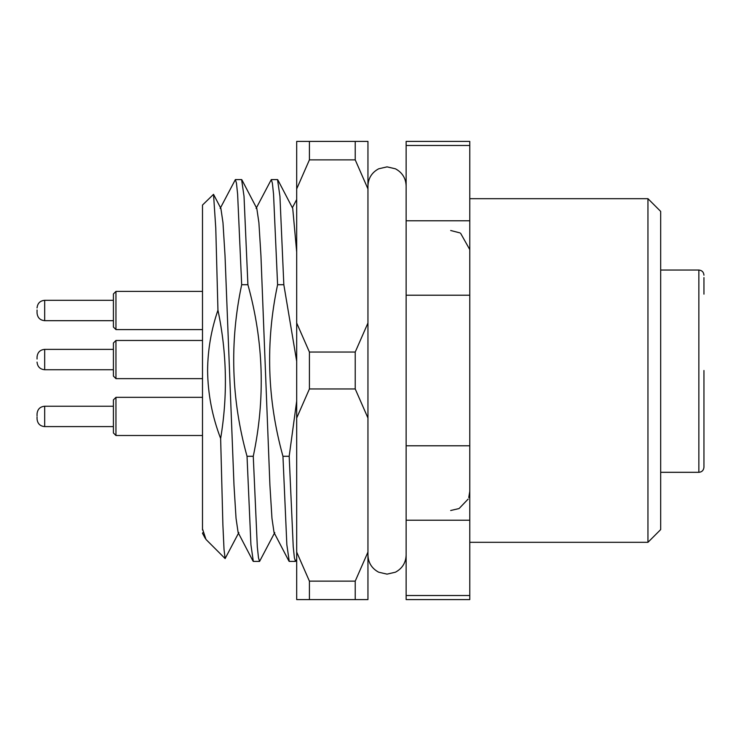 <?xml version="1.0" encoding="UTF-8"?>
<svg xmlns="http://www.w3.org/2000/svg" width="741" height="741" viewBox="0 0 741 741"><rect width="100%" height="100%" fill="white"/><g stroke="black" fill="none" stroke-linecap="round" stroke-linejoin="round"><path stroke-width="1.11" d="M647.949 198.681L660.676 211.407L660.676 529.593L647.949 542.319L647.949 198.681L469.775 198.681M225.125 558.575L205.97 539.42L202.506 528.898L202.506 205.044L213.528 194.337L215.77 228.126L217.947 310.183C211.231 329.689 207.776 349.798 207.591 370.5C207.869 393.906 212.222 416.562 220.642 438.487L222.884 524.73L224.023 549.396L225.125 558.575L238.852 532.547M296.687 361.284L283.831 284.711L277.597 284.711C265.408 342.277 267.195 399.473 282.951 456.289L289.185 456.289L296.687 401.094M283.831 284.711L279.941 196.3L277.532 179.591L271.289 179.591L272.382 183.194L273.54 194.123L277.597 284.711M256.09 208.453L271.289 179.591M282.951 456.289L286.841 544.7L289.249 561.409L295.492 561.409L294.399 557.806L293.241 546.877L289.185 456.289M296.687 559.409L295.492 561.409M247.911 284.711L241.677 284.711C229.497 342.277 231.275 399.473 247.031 456.289L253.265 456.289C265.454 398.723 263.666 341.527 247.911 284.711L244.021 196.3L241.612 179.591L235.369 179.591L236.462 183.194L237.62 194.123L241.677 284.711M220.17 208.453L235.369 179.591M247.031 456.289L250.921 544.7L253.329 561.409L259.572 561.409L258.479 557.806L257.322 546.877L253.265 456.289M274.772 532.547L259.572 561.409M202.506 530.019L202.506 528.898M202.506 533.279L205.238 538.355M213.528 194.337L220.892 208.453L222.976 222.652L225.023 255.664L233.999 485.336L236.046 518.348L238.13 532.547L253.024 561.113M241.918 179.887L256.812 208.453L258.896 222.652L260.943 255.664L269.919 485.336L271.966 518.348L274.05 532.547L288.944 561.113M277.838 179.887L292.732 208.453L296.687 252.005M220.642 438.487C227.783 395.592 226.885 352.827 217.947 310.183M469.775 145.477L469.775 141.411L406.133 141.411L406.133 220.772L469.775 220.772L469.775 145.477L406.133 145.477M469.775 520.228L406.133 520.228L406.133 599.589L469.775 599.589L469.775 220.772M406.133 520.228L406.133 220.772M469.775 295.205L406.133 295.205M406.133 445.795L469.775 445.795M406.133 595.523L469.775 595.523M703.95 277.588L703.95 294.14M703.95 370.5L703.95 467.228C703.617 470.35 701.922 472.045 698.856 472.313L698.856 270.039L660.676 270.039M703.95 403.697L703.95 429.15M698.856 270.039C701.968 270.354 703.663 272.077 703.95 275.198M37.05 415.896L37.05 413.876C37.541 409.199 40.088 406.652 44.682 406.244L44.682 426.603C40.088 426.195 37.541 423.648 37.05 418.971L37.05 416.951M113.41 432.966L115.957 435.513L113.41 432.966L113.41 399.881L115.957 397.333L115.957 435.513L202.506 435.513M355.226 141.411L355.226 159.871L309.414 159.871L309.414 141.411L367.953 141.411L367.953 599.589L309.414 599.589L309.414 581.129L355.226 581.129L355.226 599.589M355.226 388.96L355.226 352.04L309.414 352.04L309.414 388.96L355.226 388.96L367.953 417.998M309.414 599.589L296.687 599.589L296.687 141.411L309.414 141.411M296.687 188.909L309.414 159.871M309.414 581.129L296.687 552.091M296.687 417.998L309.414 388.96M309.414 352.04L296.687 323.002M355.226 159.871L367.953 188.909M367.953 552.091L355.226 581.129M367.953 323.002L355.226 352.04M37.05 359.024L37.05 357.005C37.541 352.327 40.088 349.78 44.682 349.372L44.682 369.731C40.088 369.324 37.541 366.776 37.05 362.099M113.41 376.095L115.957 378.642L113.41 376.095L113.41 343.009L115.957 340.462L115.957 378.642L202.506 378.642M37.05 309.97L37.05 313.045L37.05 309.97M113.41 327.04L115.957 329.588L113.41 327.04L113.41 293.955L115.957 291.408L115.957 329.588L202.506 329.588M113.41 300.318L44.682 300.318L44.682 320.677C40.088 320.269 37.541 317.722 37.05 313.045M202.506 533.381L202.932 532.547M296.687 199.496L292.371 207.758M647.949 542.319L469.775 542.319M660.676 472.313L698.856 472.313M44.682 426.603L113.41 426.603M44.682 406.244L113.41 406.244M113.41 399.881L115.957 397.333L202.506 397.333M450.676 230.497L459.902 232.878M460.615 233.295L469.775 249.597M450.676 510.503L459.077 508.548L468.173 499.054M468.757 497.544L469.775 491.403M406.133 555.046C405.827 562.789 402.27 568.504 395.444 572.191L387.043 574.136L378.651 572.191C371.825 568.504 368.258 562.789 367.953 555.046M406.133 185.954C405.827 178.21 402.27 172.496 395.444 168.809L387.043 166.864L378.651 168.809C371.825 172.496 368.258 178.21 367.953 185.954M44.682 369.731L113.41 369.731M44.682 349.372L113.41 349.372M113.41 343.009L115.957 340.462L202.506 340.462M44.682 320.677L113.41 320.677M115.957 291.408L202.506 291.408L115.957 291.408L113.41 293.955M44.682 300.318C40.088 300.726 37.541 303.273 37.05 307.95"/></g></svg>
